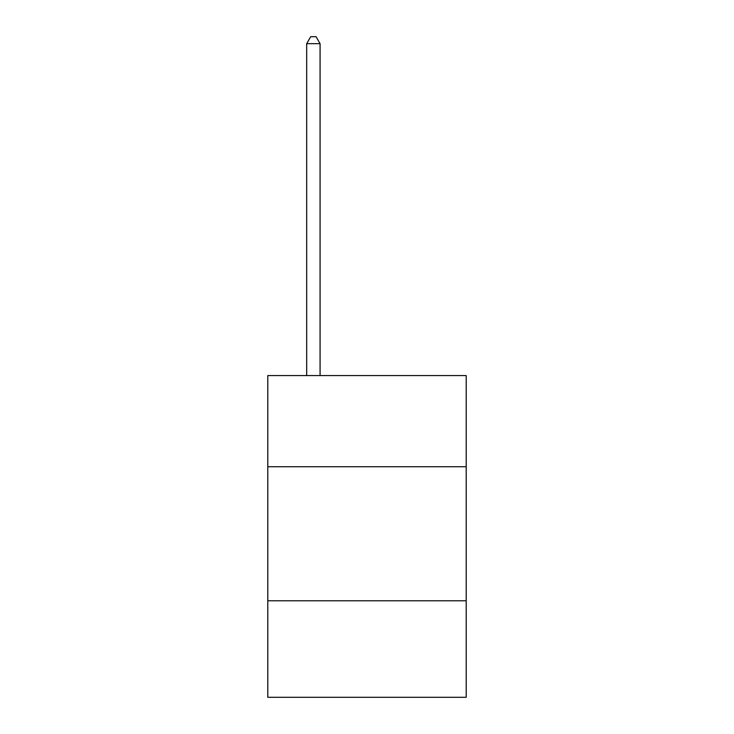 <?xml version="1.0" encoding="UTF-8"?>
<svg xmlns="http://www.w3.org/2000/svg" width="734" height="734" viewBox="0 0 734 734"><rect width="100%" height="100%" fill="white"/><g stroke="black" fill="none" stroke-linecap="round" stroke-linejoin="round"><path stroke-width="1.1" d="M466.2 466.732L466.2 375.579L267.8 375.579L267.8 466.732L466.2 466.732L466.2 697.3L267.8 697.3L267.8 466.732M466.2 600.788L267.8 600.788M320.079 375.579L320.079 43.673L306.674 43.673L306.674 375.579M306.674 43.673L310.702 36.7L316.06 36.7L320.079 43.673"/></g></svg>

